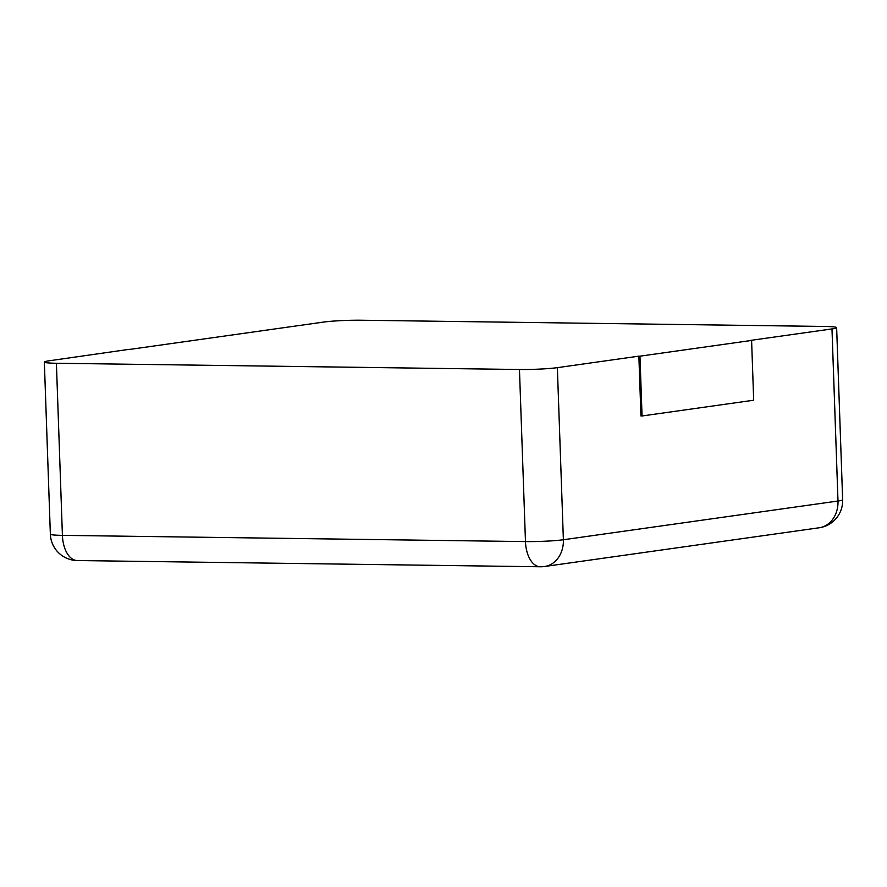 <?xml version="1.0" encoding="UTF-8"?>
<svg xmlns="http://www.w3.org/2000/svg" width="887" height="887" viewBox="0 0 887 887"><rect width="100%" height="100%" fill="white"/><g stroke="black" fill="none" stroke-linecap="round" stroke-linejoin="round"><path stroke-width="1.33" d="M129.391 349.301L49.007 360.809A27.331 1.951 -2 0 0 44.35 362.062A27.331 1.951 -2 0 0 56.402 363.26L519.46 369.502A27.331 1.951 178 0 0 557.369 367.65L638.862 356.153L640.946 415.959L642.055 415.97L753.684 400.225L751.599 340.431L750.491 340.408L831.984 328.922A27.331 1.951 -2 0 0 836.641 327.658A27.331 1.951 -2 0 0 824.588 326.46L361.53 320.229A27.331 1.951 178 0 0 323.622 322.07L129.402 349.467M642.055 415.97L639.959 356.175L638.862 356.153M639.959 356.175L751.599 340.431M557.369 367.65L563.378 539.751L837.993 501.022A27.331 22.574 82 0 1 819.156 527.776A27.331 27.331 0 0 0 842.65 499.758A27.331 1.951 -2 0 1 837.993 501.022L831.984 328.922M519.46 369.502L525.47 541.591A27.331 1.951 -2 0 0 563.378 539.751A27.331 22.574 82 0 1 544.54 566.505L819.156 527.776M44.35 362.062L50.359 534.162A27.331 1.951 -2 0 0 62.412 535.36L525.47 541.591A27.331 15.279 90.8 0 0 540.349 566.771A27.331 27.331 0 0 0 544.54 566.505M56.402 363.26L62.412 535.36A27.331 15.279 90.8 0 0 77.302 560.54L540.349 566.771M836.641 327.658L842.65 499.758M50.359 534.162A27.331 27.331 0 0 0 77.302 560.54"/></g></svg>
